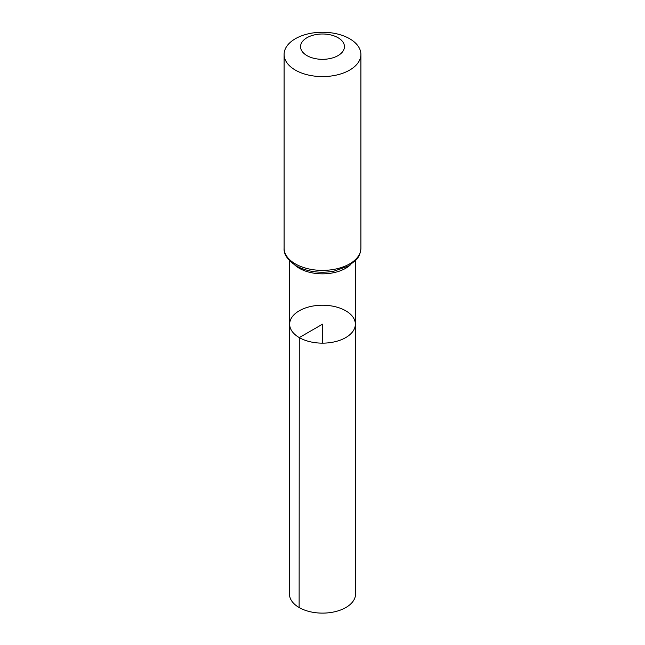 <?xml version="1.0" encoding="UTF-8"?>
<svg xmlns="http://www.w3.org/2000/svg" width="645" height="645" viewBox="0 0 645 645"><rect width="100%" height="100%" fill="white"/><g stroke="black" fill="none" stroke-linecap="round" stroke-linejoin="round"><path stroke-width="0.97" d="M299.272 337.593A32.847 18.963 180 0 1 289.653 324.177A32.847 18.963 180 0 1 322.5 305.222A32.847 18.963 180 0 1 355.347 324.177A32.847 18.963 180 0 1 335.078 341.705A32.847 18.963 180 0 1 299.272 337.593A32.847 18.963 180 0 1 289.653 324.177L289.452 594.029A33.048 19.084 180 0 0 299.127 607.525A33.048 19.084 180 0 0 335.158 611.662A33.048 19.084 180 0 0 355.548 594.029L355.347 324.177A32.847 18.963 180 0 1 335.078 341.705A32.847 18.963 180 0 1 299.272 337.593M306.988 55.623A21.946 12.666 180 0 1 316.824 34.427A21.946 12.666 180 0 1 343.696 49.939A21.946 12.666 180 0 1 306.988 55.623M295.346 70.095A38.402 22.172 180 0 1 284.098 54.422A38.402 22.172 180 0 1 322.5 32.25A38.402 22.172 180 0 1 360.902 54.422A38.402 22.172 180 0 1 337.198 74.901A38.402 22.172 180 0 1 295.346 70.095M322.5 343.148L322.5 324.185L299.272 337.593L299.127 607.525M350.275 264.966A32.79 18.931 180 0 1 299.312 268.288A32.79 18.931 180 0 1 294.725 264.966M295.346 263.894A38.402 22.172 180 0 1 284.098 248.22C283.598 254.235 287.646 260.128 296.257 265.901C307.238 271.787 319.751 273.553 333.796 271.214L348.429 266.087L356.363 259.733C357.104 258.847 360.499 255.315 360.902 248.22A38.402 22.172 180 0 1 337.198 268.699A38.402 22.172 180 0 1 295.346 263.894M289.702 260.903L289.653 324.177M355.298 260.903L355.347 324.177M284.098 54.422L284.098 248.22M360.902 54.422L360.902 248.22"/></g></svg>
